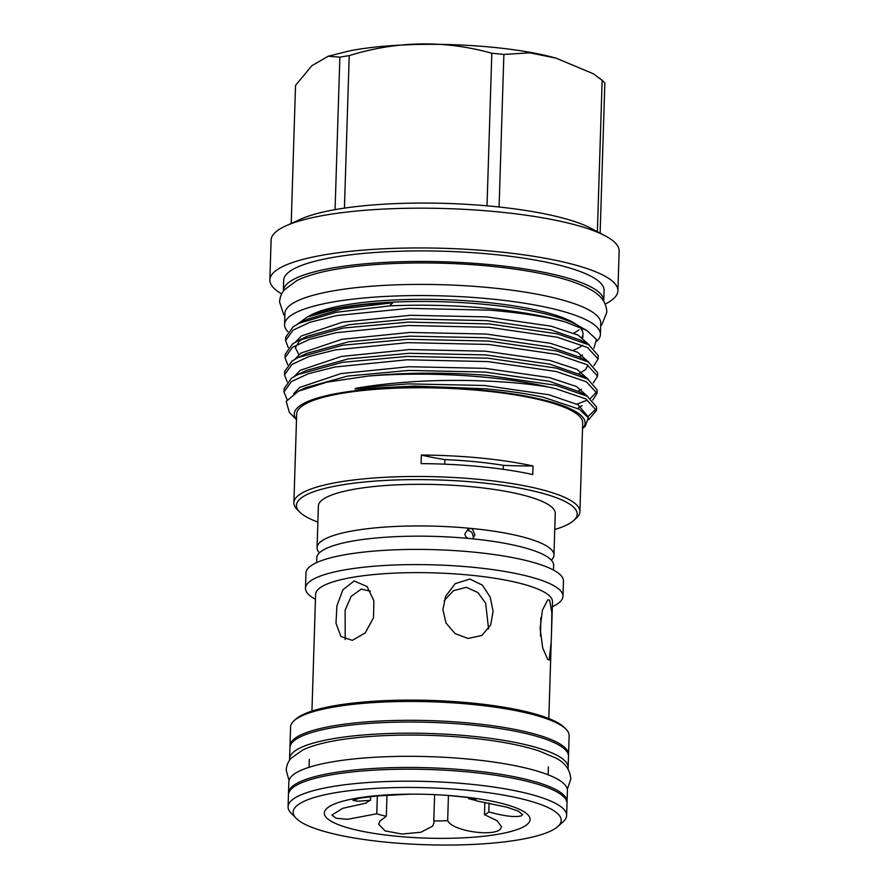 <?xml version="1.0" encoding="UTF-8"?>
<svg xmlns="http://www.w3.org/2000/svg" width="889" height="889" viewBox="0 0 889 889"><rect width="100%" height="100%" fill="white"/><g stroke="black" fill="none" stroke-linecap="round" stroke-linejoin="round"><path stroke-width="1.33" d="M566.971 802.623A139.351 29.626 -178.2 0 0 567.06 801.767A139.351 29.626 -178.2 0 0 470.081 770.419A139.351 29.626 -178.2 0 0 288.503 793.021A139.351 29.626 -178.2 0 0 288.536 793.877M567.06 801.767L567.415 790.632A139.351 29.626 -178.2 0 0 470.425 759.273A139.351 29.626 -178.2 0 0 288.858 781.876L288.503 793.021M553.48 570.06L553.636 565.326A118.504 25.192 -178.2 0 0 453.779 537.278A118.504 25.192 -178.2 0 0 322.34 550.569A118.504 25.192 -178.2 0 0 316.751 557.892L316.606 562.626M470.037 538.59C467.114 538.478 465.392 536.945 464.858 534L467.714 529.611L470.348 528.511L472.348 528.711L474.893 534.978L472.715 538.767M444.144 600.597L453.468 590.685L466.392 587.318L477.971 592.607L485.661 603.264L488.561 628.945M444.867 459.613A124.238 26.414 1.8 0 1 475.282 461.724A124.238 26.414 1.8 0 1 503.363 465.336A131.661 27.992 -178.2 0 0 533.022 465.98A143.073 30.415 -178.2 0 0 481.005 458.079A143.073 30.415 -178.2 0 0 421.364 455.046A131.661 27.992 -178.2 0 0 444.867 459.613L444.722 464.18M573.716 333.131A140.529 29.882 -178.2 0 0 578.928 329.83M283.335 291.181A160.276 34.082 1.8 0 1 283.347 290.859A160.276 34.082 1.8 0 1 492.195 264.866A160.276 34.082 1.8 0 1 603.742 300.927A160.276 34.082 1.8 0 1 603.731 301.249M283.347 290.859L283.669 280.313A160.276 34.082 1.8 0 1 492.528 254.321A160.276 34.082 1.8 0 1 604.076 290.381L603.742 300.927M281.68 293.903A174.1 37.016 1.8 0 1 269.856 279.879A174.1 37.016 1.8 0 1 496.718 251.643A174.1 37.016 1.8 0 1 617.899 290.814A174.1 37.016 1.8 0 1 605.209 304.071M269.856 279.879L271.101 240.097A174.1 37.016 1.8 0 1 286.047 225.784A174.1 37.016 1.8 0 1 497.973 211.871A174.1 37.016 1.8 0 1 605.131 235.807A174.1 37.016 1.8 0 1 619.144 251.031L617.899 290.814M286.047 225.784L301.027 219.038A157.998 33.593 1.8 0 1 493.351 206.415A157.998 33.593 1.8 0 1 590.596 228.14L605.131 235.807M499.085 207.004L503.874 54.44A157.12 33.404 -178.2 0 0 497.884 53.829A157.12 33.404 -178.2 0 0 491.817 53.262L487.016 205.826M291.203 223.461L295.537 85.411L311.85 65.708L328.197 56.24L349.321 50.917A138.684 29.493 1.8 0 1 492.606 47.273A138.684 29.493 1.8 0 1 552.958 57.307A138.684 29.493 1.8 0 1 554.358 57.685M503.874 54.44L529.766 52.818L556.125 58.174L593.219 73.709L602.153 80.354L597.386 231.718M600.131 233.174L604.853 83.066A157.12 33.404 -178.2 0 0 602.486 80.643A157.12 33.404 -178.2 0 0 602.153 80.354M596.941 341.143A157.998 33.593 -178.2 0 0 600.408 334.453A157.998 33.593 -178.2 0 0 490.45 298.915A157.998 33.593 -178.2 0 0 284.569 324.529A157.998 33.593 -178.2 0 0 287.825 331.641M600.408 334.453L600.753 323.318A157.998 33.593 -178.2 0 0 490.795 287.769A157.998 33.593 -178.2 0 0 284.913 313.384L284.569 324.529M554.758 529.522A140.44 29.859 -178.2 0 0 573.627 520.576A140.44 29.859 -178.2 0 0 479.449 482.594A140.44 29.859 -178.2 0 0 299.604 511.964A140.44 29.859 -178.2 0 0 317.873 522.076M299.604 511.964L297.115 509.441A143.073 30.415 1.8 0 1 293.892 502.718A143.073 30.415 1.8 0 1 480.327 479.515A143.073 30.415 1.8 0 1 579.906 511.697A143.073 30.415 1.8 0 1 576.272 518.209L573.627 520.576M579.384 326.908A140.529 29.882 -178.2 0 1 582.951 333.908L582.851 337.164A140.529 29.882 1.8 0 1 582.806 337.709M581.984 337.187A140.529 29.882 -178.2 0 0 582.684 335.531M577.205 325.074A140.529 29.882 -178.2 0 0 485.138 302.293A140.529 29.882 -178.2 0 0 308.316 316.628M582.517 428.587A145.485 30.937 -178.2 0 0 483.849 390.315A145.485 30.937 -178.2 0 0 296.515 419.597M582.517 428.676L585.295 426.187L588.318 417.774L579.261 409.207L543.512 397.272C526.521 393.549 506.786 390.693 484.305 388.715L414.396 386.07L357.267 388.882C352.666 389.338 356.156 388.026 358.623 387.815C397.861 381.392 440.488 379.136 486.494 381.059C509.619 382.037 530.3 384.037 548.546 387.059L555.658 388.66L585.795 398.905L596.486 410.462L596.586 407.073L587.218 396.238L555.769 385.27L487.583 375.358C445.367 372.213 405.517 372.447 368.068 376.058A156.464 33.271 1.8 0 1 487.516 377.481A156.464 33.271 1.8 0 1 548.546 387.059M368.068 376.058L326.863 382.181L298.482 391.149L286.191 401.384L289.37 412.44L296.504 419.686M588.685 419.575L596.486 410.462M596.297 408.762L587.84 416.708M580.606 406.262L582.051 405.728M592.763 400.083L597.019 393.316L586.329 381.77L556.203 371.513L488.017 361.601L407.106 359.789L335.142 366.968L308.394 373.691L291.392 381.592L283.98 392.049L287.147 399.65M283.98 392.06L284.091 388.671L291.492 378.203L297.882 374.558L342.409 362.323L407.218 356.411L488.128 358.211L556.303 368.124L587.751 379.092L597.13 389.927L597.019 393.316M596.83 391.616L590.54 398.328M586.751 400.383L576.894 404.151M593.307 382.937L597.564 376.169L586.873 364.623L556.736 354.367L488.561 344.454L407.651 342.654L335.686 349.833L308.939 356.545L291.925 364.446L284.524 374.914L287.18 381.892M284.524 374.914L284.624 371.524L292.037 361.056L298.415 357.411L342.943 345.176L407.751 339.265L488.661 341.065L556.847 350.988L588.296 361.945L597.664 372.78L597.564 376.169M593.841 365.79L598.097 359.023L587.407 347.477L557.281 337.22L489.094 327.308L408.184 325.507L336.22 332.686L309.472 339.398L292.47 347.299L285.058 357.767L287.725 364.746M285.058 357.767L285.169 354.378L292.57 343.91L298.96 340.276L343.487 328.03L408.295 322.118L489.206 323.918L557.381 333.842L588.829 344.81L598.208 355.633L598.097 359.023M285.602 340.62L285.702 337.231L293.114 326.774L299.493 323.129L336.053 312.306L389.66 305.894A156.464 33.271 1.8 0 1 489.683 308.527A156.464 33.271 1.8 0 1 565.86 322.151C546.846 316.795 521.432 312.795 489.639 310.161L408.729 308.361L336.753 315.539L310.017 322.251L293.003 330.152L285.602 340.62L288.258 347.599M389.66 305.894L392.805 302.738L385.926 302.916L365.69 304.382L341.532 307.561L307.85 316.84A145.707 30.982 1.8 0 1 486.616 304.549A145.707 30.982 1.8 0 1 577.65 325.318L586.829 330.497L565.86 322.151M582.728 345.243A145.707 30.982 1.8 0 1 573.216 350.299M593.908 348.244L596.486 339.442L586.829 330.497M293.892 502.718L296.682 413.985A143.073 30.415 1.8 0 1 483.116 390.782A143.073 30.415 1.8 0 1 582.695 422.975L579.906 511.697M533.022 465.98L532.755 474.548A143.073 30.415 -178.2 0 0 480.738 466.658A143.073 30.415 -178.2 0 0 421.097 463.625L421.364 455.046M370.569 796.588L370.446 800.344A62.541 13.302 -178.2 0 0 367.902 801.678A62.541 13.302 -178.2 0 0 366.135 803.089L342.676 808.323L331.886 815.113L336.086 818.247L347.577 819.314L376.769 813.768A62.541 13.302 -178.2 0 0 386.326 816.291L380.003 820.98L378.647 824.259L385.093 830.882L401.917 834.026L420.864 832.248L432.665 826.125L434.021 822.669L433.788 820.936A62.541 13.302 -178.2 0 0 447.656 820.703C453.157 831.493 493.428 836.682 500.251 829.27L501.574 826.714L496.951 820.625L484.483 814.668A62.541 13.302 -178.2 0 0 487.028 813.335A62.541 13.302 -178.2 0 0 488.794 811.924C504.263 816.158 515.098 817.469 521.298 815.846L522.588 814.613L518.387 811.179L506.986 807.201L478.16 801.245A62.541 13.302 -178.2 0 0 468.603 798.722L476.015 799.155L468.003 797.511L448.4 795.466M525.221 825.848A102.946 21.892 1.8 0 1 395.949 836.182A102.946 21.892 1.8 0 1 329.152 806.667A102.946 21.892 1.8 0 1 408.162 794.166A102.946 21.892 1.8 0 1 447.567 795.399A102.946 21.892 1.8 0 1 525.221 825.848M551.336 560.148A118.504 25.192 -178.2 0 0 553.958 555.114A118.504 25.192 -178.2 0 0 454.101 527.055A118.504 25.192 -178.2 0 0 322.663 540.356A118.504 25.192 -178.2 0 0 317.073 547.668A118.504 25.192 -178.2 0 0 319.373 552.858M552.336 606.731L553.158 606.331A128.816 27.392 -178.2 0 0 556.903 604.264A128.816 27.392 -178.2 0 0 562.981 596.308L563.459 581.117A128.816 27.392 -178.2 0 0 454.912 550.624A128.816 27.392 -178.2 0 0 312.039 565.071A128.816 27.392 -178.2 0 0 305.96 573.027L305.483 588.218A128.816 27.392 -178.2 0 0 314.65 598.83L315.451 599.286M562.981 596.308A128.816 27.392 -178.2 0 0 454.435 565.804A128.816 27.392 -178.2 0 0 311.561 580.261A128.816 27.392 -178.2 0 0 305.483 588.218M551.513 632.79L551.858 612.732L549.635 600.086L547.702 599.886L542.401 610.221L540.101 628.579L542.723 648.059L547.768 659.482L549.202 659.982L551.247 641.325L552.491 601.797A118.504 25.192 -178.2 0 0 452.634 573.738A118.504 25.192 -178.2 0 0 321.196 587.04A118.504 25.192 -178.2 0 0 315.606 594.352L311.939 711.089M568.46 755.472A139.351 29.626 -178.2 0 0 568.538 754.617L569.138 735.759A139.351 29.626 -178.2 0 0 566.004 729.213L564.337 727.524A137.595 29.259 -178.2 0 0 436.499 700.632A137.595 29.259 -178.2 0 0 298.882 716.856A137.595 29.259 -178.2 0 0 295.881 719.09L294.126 720.668A139.351 29.626 -178.2 0 0 290.581 727.013L289.992 745.871A139.351 29.626 -178.2 0 0 290.025 746.727M566.004 729.213A139.351 29.626 -178.2 0 0 436.532 701.977A139.351 29.626 -178.2 0 0 297.159 718.401A139.351 29.626 -178.2 0 0 294.126 720.668M568.538 754.617A139.351 29.626 -178.2 0 0 451.123 721.624A139.351 29.626 -178.2 0 0 296.559 737.259A139.351 29.626 -178.2 0 0 289.992 745.871M557.792 826.57L563.093 821.825A139.351 29.626 -178.2 0 0 566.626 815.491L567.004 803.489A139.351 29.626 -178.2 0 0 449.59 770.496A139.351 29.626 -178.2 0 0 295.026 786.132A139.351 29.626 -178.2 0 0 288.447 794.733L288.08 806.734A139.351 29.626 -178.2 0 0 291.214 813.279L296.193 818.347A134.083 28.504 -178.2 0 0 420.764 844.55A134.083 28.504 -178.2 0 0 554.88 828.748A134.083 28.504 -178.2 0 0 557.792 826.57A134.083 28.504 -178.2 0 0 462.591 789.81A134.083 28.504 -178.2 0 0 299.504 803.767A134.083 28.504 -178.2 0 0 296.193 818.347M566.626 815.491A139.351 29.626 -178.2 0 0 449.212 782.498A139.351 29.626 -178.2 0 0 294.648 798.133A139.351 29.626 -178.2 0 0 288.08 806.734M352.311 640.358L365.268 632.879L373.513 617.688L373.847 600.664L367.079 586.551L354.178 580.962L342.876 589.807L336.887 605.931L335.986 623.211L340.965 636.524L352.311 640.358M468.025 638.458L481.794 635.524L490.684 624.967L493.095 611.299L490.217 597.152L482.383 585.118L469.892 579.061L455.135 583.673L445.645 596.275L442.911 609.665L446.011 623.056L455.124 633.635L468.025 638.458M567.949 768.841A139.351 29.626 -178.2 0 0 568.138 767.485A139.351 29.626 -178.2 0 0 471.159 736.136A139.351 29.626 -178.2 0 0 289.581 758.728A139.351 29.626 -178.2 0 0 289.692 760.106M568.138 767.485L568.482 756.339A139.351 29.626 -178.2 0 0 471.503 724.991A139.351 29.626 -178.2 0 0 289.936 747.582L289.581 758.728M317.073 547.668L318.384 506.052A118.504 25.192 1.8 0 1 323.974 498.74A118.504 25.192 1.8 0 1 455.412 485.438A118.504 25.192 1.8 0 1 555.258 513.498L553.958 555.114M345.188 639.624L345.132 610.165L351.111 596.408L361.323 589.051L370.369 591.252M434.61 794.633L433.788 820.936M484.872 802.3L484.483 814.668M489.072 803.067L488.794 811.924M412.529 794.144A62.541 13.302 -178.2 0 0 407.273 794.31L376.958 795.944L359.834 798.122L352.977 800.367L357.767 801.211L370.446 800.344M386.982 795.177L386.326 816.291M377.325 795.911L376.769 813.768M448.445 795.477L447.656 820.703M468.647 797.6L468.603 798.722M472.992 536.189C472.792 533.022 471.192 531.144 468.17 530.533M540.856 617.666L540.501 636.091M503.241 469.325L503.363 465.336M306.938 317.284L297.215 324.285M328.197 56.24L339.865 57.152L335.075 209.637M344.432 208.126L349.221 55.618A157.12 33.404 -178.2 0 0 339.865 57.152M349.221 55.618C397.139 40.827 444.667 40.038 491.817 53.262M358.623 387.815L408.318 383.87L484.616 385.493L548.924 394.76L577.983 404.717L587.351 415.885M293.659 393.805L299.715 387.448L340.976 373.58L408.851 366.724L485.161 368.346L549.458 377.614L576.45 386.504L587.807 396.583M294.303 376.447L300.26 370.302L341.52 356.433L409.396 349.577L485.694 351.199L550.002 360.467L576.983 369.357L588.351 379.436M294.848 359.3L300.793 353.155L342.054 339.287L409.929 332.442L486.239 334.053L550.535 343.321L577.528 352.222L588.885 362.29M295.381 342.154L301.338 336.009L342.598 322.14L410.462 315.295L486.772 316.906L551.08 326.185L578.061 335.075L589.429 345.143M543.512 397.272L579.261 409.207M298.482 391.149L305.727 387.648L347.721 376.069L408.74 370.435L485.038 372.058L549.346 381.325L579.095 391.671L587.218 396.238M297.882 374.558L306.272 370.502L348.266 358.923L409.273 353.289L485.583 354.911L549.88 364.179L579.639 374.525L587.751 379.092M298.415 357.411L306.805 353.366L348.799 341.776L409.818 336.153L486.116 337.764L550.424 347.043L580.173 357.378L588.296 361.945M298.96 340.276L307.35 336.22L349.344 324.641L410.351 319.007L486.661 320.618L550.958 329.897L580.717 340.231L588.829 344.81M299.493 323.129L307.883 319.073L342.354 308.839L392.805 302.738M289.047 780.509L286.191 770.207C286.547 765.373 288.225 761.362 291.236 758.15L302.827 749.949C311.55 745.871 323.118 742.648 337.52 740.27C372.435 734.303 424.342 733.414 469.336 737.903C497.484 740.681 520.576 744.982 538.634 750.794L555.292 757.795C565.015 762.584 570.182 769.707 570.805 779.153L567.304 789.254M284.836 315.973L283.647 314.462L279.568 301.982C279.891 297.182 281.513 293.114 284.424 289.781L296.848 280.546C306.149 275.99 318.573 272.345 334.108 269.589C374.525 262.133 436.755 260.855 490.506 266.211C515.72 268.7 537.645 272.29 556.303 276.979C570.66 280.58 582.139 284.813 590.741 289.692C601.197 295.392 606.554 302.916 606.809 312.261L601.964 324.463L600.675 325.896M552.958 57.307L556.125 58.174M599.353 78.054L602.486 80.643M548.402 766.863L548.146 774.808M551.169 643.569L548.813 718.534M309.328 759.35L309.072 767.296M578.417 407.751L580.884 406.44M578.961 390.604L581.428 389.293M579.495 373.458L585.707 369.446L587.862 365.157M298.848 354.622L295.381 347.81L299.26 341.287L303.56 338.242M580.028 356.311L582.506 355"/></g></svg>
